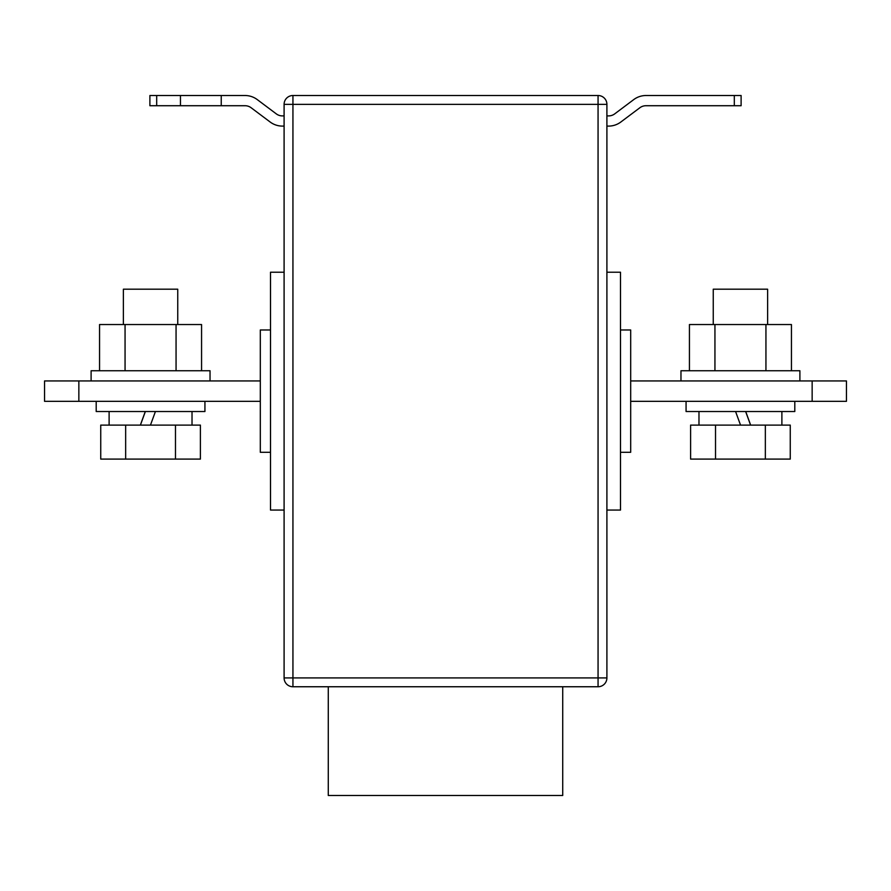 <?xml version="1.0" encoding="UTF-8"?>
<svg xmlns="http://www.w3.org/2000/svg" width="891" height="891" viewBox="0 0 891 891"><rect width="100%" height="100%" fill="white"/><g stroke="black" fill="none" stroke-linecap="round" stroke-linejoin="round"><path stroke-width="1.34" d="M328.278 686.749L328.278 795.485L562.722 795.485L562.722 686.749M630.683 380.936L846.45 380.936L846.45 401.329L630.683 401.329M284.095 677.917L284.095 104.347L292.939 104.347L292.939 677.917L598.061 677.917L598.061 104.347L292.939 104.347L292.939 95.515L598.061 95.515A8.832 8.832 0 0 1 606.905 104.347L606.905 677.917A8.832 8.832 0 0 1 598.061 686.749L292.939 686.749L292.939 677.917L284.095 677.917A8.832 8.832 0 0 0 292.939 686.749A8.832 8.832 0 0 1 284.095 677.917M812.147 380.936L812.147 401.329M620.492 452.294L630.683 452.294L630.683 329.971L620.492 329.971M270.508 452.294L260.317 452.294L260.317 329.971L270.508 329.971M606.905 510.064L620.492 510.064L620.492 272.212L606.905 272.212M292.939 95.515A8.832 8.832 0 0 0 284.095 104.347A8.832 8.832 0 0 1 292.939 95.515M284.095 510.064L270.508 510.064L270.508 272.212L284.095 272.212M78.853 401.329L44.55 401.329L44.55 380.936L78.853 380.936L78.853 401.329L260.317 401.329M260.317 380.936L78.853 380.936M734.318 95.515L741.112 95.515L741.112 105.717L734.318 105.717L734.318 95.515L645.975 95.515A20.393 20.393 0 0 0 633.746 99.592L614.712 113.87A10.191 10.191 0 0 1 608.598 115.908L606.905 115.908M606.905 126.099L608.598 126.099A20.393 20.393 0 0 0 620.827 122.022L639.861 107.755A10.191 10.191 0 0 1 645.975 105.717L734.318 105.717M284.095 126.099L282.402 126.099A20.393 20.393 0 0 1 270.173 122.022L251.139 107.755A10.191 10.191 0 0 0 245.025 105.717L221.235 105.717L221.235 95.515L245.025 95.515A20.393 20.393 0 0 1 257.254 99.592L276.288 113.87A10.191 10.191 0 0 0 282.402 115.908L284.095 115.908M180.461 95.515L180.461 105.717L149.888 105.717L149.888 95.515L221.235 95.515M180.461 105.717L221.235 105.717M799.895 380.936L799.895 370.745L680.969 370.745L680.969 380.936M689.434 370.745L689.434 324.536L791.442 324.536L791.442 370.745M714.938 324.536L714.938 370.745M765.937 324.536L765.937 370.745M91.105 380.936L91.105 370.745L210.031 370.745L210.031 380.936M201.566 370.745L201.566 324.536L99.558 324.536L99.558 370.745M176.062 324.536L176.062 370.745M125.063 324.536L125.063 370.745M794.805 401.329L794.805 411.519L686.07 411.519L686.07 401.329M713.257 324.536L713.257 289.196L767.619 289.196L767.619 324.536M715.518 425.107L690.603 425.107L690.603 459.088L715.518 459.088L715.518 425.107L765.347 425.107L765.347 459.088L715.518 459.088M765.347 459.088L790.261 459.088L790.261 425.107L765.347 425.107M745.633 411.519L750.578 425.107M735.576 411.519L740.532 425.107M750.645 425.107L745.7 411.519M96.195 401.329L96.195 411.519L204.93 411.519L204.93 401.329M140.355 425.107L145.3 411.519M177.743 324.536L177.743 289.196L123.381 289.196L123.381 324.536M175.482 425.107L200.397 425.107L200.397 459.088L175.482 459.088L175.482 425.107L125.653 425.107L125.653 459.088L175.482 459.088M125.653 459.088L100.739 459.088L100.739 425.107L125.653 425.107M145.367 411.519L140.422 425.107M155.424 411.519L150.468 425.107M598.061 686.749A8.832 8.832 0 0 0 606.905 677.917L598.061 677.917L598.061 686.749M606.905 104.347A8.832 8.832 0 0 0 598.061 95.515L598.061 104.347L606.905 104.347M156.682 95.515L156.682 105.717M698.978 411.519L698.978 425.107M781.886 411.519L781.886 425.107M109.114 411.519L109.114 425.107M192.022 411.519L192.022 425.107"/></g></svg>
